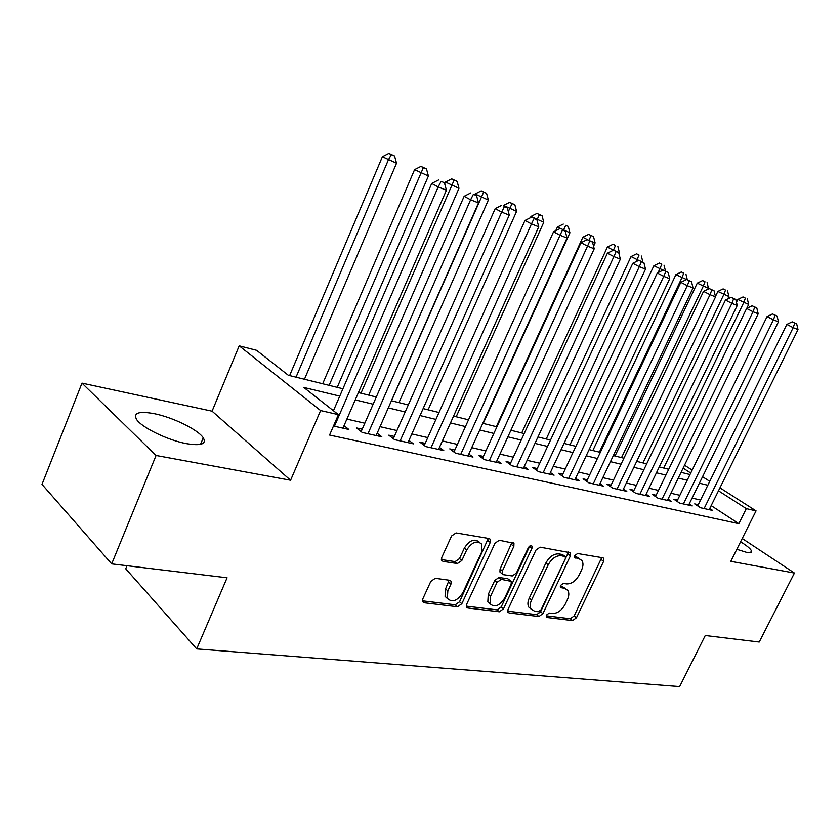 <?xml version="1.0" encoding="UTF-8"?>
<svg xmlns="http://www.w3.org/2000/svg" width="840" height="840" viewBox="0 0 840 840"><rect width="100%" height="100%" fill="white"/><g stroke="black" fill="none" stroke-linecap="round" stroke-linejoin="round"><path stroke-width="1.26" d="M546.441 615.079L546.325 617.043L547.092 617.516L572.607 620.571L576.461 617.747L603.614 561.341L603.708 558.317L602.816 557.781L577.615 553.518L574.844 555.492L574.78 557.624L578.781 558.59L581.847 560.438C583.433 562.884 583.327 566.097 581.543 570.077L579.254 574.865C575.841 580.965 571.651 583.978 566.685 583.916L563.356 583.422L560.585 585.417L560.49 587.465L564.553 588.378L567.808 590.363C569.247 592.746 569.111 595.823 567.399 599.613L565.131 604.349C561.75 610.407 557.561 613.452 552.562 613.484L549.213 613.074L546.441 615.079M186.407 443.636C201.138 446.05 206.756 444.108 203.259 437.798C198.219 429.786 173.03 417.386 154.392 413.7C138.936 410.886 133.014 412.829 136.626 419.517C141.792 427.581 168.032 440.296 186.407 443.636M736.837 549.308L746.55 552.342C750.446 553.056 752.083 552.552 751.464 550.83C750.425 548.646 746.802 545.633 740.597 541.79M435.288 578.308L430.805 581.396L422.782 598.941L422.583 601.682L424.095 602.752L457.506 606.764L461.832 603.719L490.245 542.43L490.35 539.364L489.101 538.534L456.068 532.938L451.584 535.983L441.767 557.456L441.609 560.375L443.037 561.393L457.422 563.535L461.832 560.49L466.662 550.011C471.965 541.968 477.026 540.047 481.824 544.257L481.509 552.374L462.788 592.83C457.233 601.073 452.088 602.91 447.342 598.353L447.836 590.888L450.954 584.105L451.122 581.259L449.715 580.283L435.288 578.308M111.678 563.861L42 484.386L81.984 383.124L156.072 455.48L111.678 563.861L227.084 577.794L196.697 648.9L679.634 686.595L705.264 635.523L759.224 642.044L794.43 573.048L730.821 561.33L756.053 510.878L746.308 508.631L738.812 523.677L329.564 435.057L338.415 414.645L320.596 410.55L239.201 345.839L256.578 350.312L288.309 375.26L342.941 388.762M156.072 455.48L290.588 480.249L320.596 410.55M508.043 609.378L507.875 612.171L509.093 612.948L538.913 616.529L542.892 613.641L570.433 555.807L570.528 552.751L540.089 547.166L535.972 550.063L508.043 609.378M499.349 611.783L467.817 608.002L466.463 607.089L466.641 604.307L495.002 543.228L499.296 540.256L513.965 543.301L513.86 546.378L502.383 570.948L502.247 573.888L503.465 574.686L512.274 575.967L516.432 573.027L528.329 547.701C529.599 545.738 530.827 545.223 532.014 546.158L531.941 548.31L503.496 608.822L499.349 611.783L497.07 609.872L466.221 606.134M794.43 573.048L742.235 538.514M698.26 504.714L694.68 503.906L700.529 507.759L712.688 510.468L709.737 508.536M677.544 500.062L673.848 499.233L679.707 503.129L692.286 505.932L689.231 503.906M656.135 495.254L652.312 494.393L658.192 498.341L671.192 501.228L668.042 499.128M633.99 490.277L630.042 489.384L635.922 493.385L649.373 496.377L646.118 494.183M611.079 485.121L606.984 484.207L612.875 488.25L626.798 491.348L623.438 489.058M587.349 479.798L583.107 478.842L589.008 482.937L603.425 486.15L599.949 483.745M562.769 474.275L558.369 473.288L564.27 477.425L579.212 480.753L575.621 478.244M537.274 468.542L532.718 467.523L538.608 471.713L554.117 475.167L550.389 472.531M510.825 462.599L506.1 461.538L511.98 465.791L528.077 469.371L524.223 466.61M483.378 456.435L478.464 455.332L484.334 459.627L501.05 463.355L497.049 460.446M454.85 450.019L449.747 448.875L455.595 453.233L472.973 457.096L468.825 454.041M425.197 443.363L419.885 442.166L425.712 446.576L443.782 450.597L439.488 447.384M394.338 436.433L388.805 435.183L394.601 439.656L413.417 443.846L408.954 440.444M362.197 429.209L356.444 427.917L362.197 432.443L381.801 436.8L377.16 433.199M738.812 523.677L711.175 505.617M700.56 500.031L692.087 498.089M679.875 495.296L670.898 493.248M658.486 490.403L648.995 488.229M636.363 485.342L626.325 483.042M613.473 480.102L602.837 477.666M589.775 474.673L578.519 472.101M565.215 469.056L553.287 466.326M539.742 463.229L527.121 460.341M513.324 457.181L499.957 454.125M485.898 450.912L471.723 447.668M457.401 444.381L442.376 440.947M427.77 437.608L411.842 433.955M396.942 430.553L380.037 426.678M364.833 423.203L346.889 419.097M344.032 425.649L348.852 429.471L333.469 426.038M127.019 565.719L125.738 568.806L196.697 648.9M290.588 480.249L212.079 411.18L81.984 383.124M212.079 411.18L239.201 345.839M339.759 396.123L303.776 387.419L338.415 414.645M707.826 485.237L699.384 483.189M687.215 480.249L678.279 478.086M665.9 475.094L656.45 472.794M643.86 469.749L633.853 467.324M621.054 464.226L610.449 461.664M597.429 458.514L586.204 455.794M572.943 452.582L561.067 449.705M547.565 446.439L534.975 443.394M521.22 440.066L507.896 436.832M493.878 433.44L479.745 430.017M465.465 426.562L450.481 422.93M435.918 419.412L420.031 415.558M405.163 411.968L388.311 407.883M373.139 404.208L355.247 399.872M746.308 508.631L718.484 490.802M684.526 465.224L692.16 470.096M702.545 476.731L709.748 481.32M719.943 487.83L756.053 510.878M690.743 473.025L683.12 468.132M358.418 392.584L376.299 397.005M391.44 400.754L408.293 404.911M423.129 408.587L439.005 412.503M453.558 416.105L468.52 419.8M482.79 423.329L496.902 426.815M510.899 430.28L524.223 433.566M537.957 436.968L550.525 440.066M564.008 443.405L575.883 446.334M589.124 449.61L600.327 452.382M613.337 455.595L623.921 458.209M636.71 461.37L646.706 463.848M659.274 466.945L668.714 469.287M681.072 472.343L689.997 474.548M565.614 588.651L562.233 586.572L564.553 588.378M560.301 586.288L562.233 586.572M579.726 558.831L576.429 556.815L578.781 558.59M574.55 556.5L576.429 556.815M546.189 615.815L570.328 618.744L574.172 615.92L601.713 557.602M507.623 611.153L536.634 614.659L540.614 611.783L568.523 551.985M538.314 611.73L541.107 609.703L565.32 558.81L565.383 556.678L561.11 555.66C556.006 555.492 551.702 558.548 548.205 564.827L531.573 599.949C529.935 603.603 529.767 606.617 531.08 609L534.702 611.279L538.314 611.73M564.889 556.3L562.338 554.463L564.679 556.248M531.143 609.095L528.791 607.131C527.478 604.748 527.635 601.734 529.274 598.091L545.874 563.01C549.36 556.752 553.665 553.707 558.768 553.875L562.338 554.463M500.819 572.733L499.937 572.009L500.062 569.069L511.928 542.399M497.07 609.872L501.218 606.921L529.767 546.053M490.55 596.253L490.119 603.792C494.634 607.813 499.485 605.913 504.672 598.091L511.14 584.304L511.277 581.385L501.281 579.359L497.06 582.33L490.55 596.253L488.261 594.342L487.83 601.881L490.151 603.855M510.426 580.702L507.78 578.75L510.09 580.619M488.261 594.342L494.76 580.44L498.971 577.479L507.78 578.75M447.52 598.668L445.074 596.389L445.557 588.934L449.075 580.199M479.378 542.21C474.516 538.24 469.497 540.204 464.331 548.121L466.662 550.011M441.368 559.555L455.112 561.614L459.522 558.579L464.331 548.121M422.384 600.831L455.238 604.8L459.554 601.776L488.303 538.398M746.75 308.406L748.661 304.447L737.814 299.46L736.47 302.253M745.395 298.158L743.012 296.951L745.395 298.158L743.778 302.494L663.716 468.048M747.348 298.945L748.661 304.447M737.814 299.46L743.012 296.951M704.099 508.557L793.17 327.653L798 329.564L709.17 509.691M697.683 505.89L786.828 324.419L793.17 327.653L794.745 323.127L796.677 323.904L792.204 321.846L794.745 323.127M792.204 321.846L786.828 324.419M798 329.564L796.677 323.904M727.713 298.977L728.9 296.52L717.864 291.449L715.449 296.499M725.529 290.105L723.135 288.897L725.529 290.105L723.849 294.504L642.957 462.913M727.545 290.923L728.9 296.52M717.864 291.449L723.135 288.897M708.068 289.159L708.466 288.33L697.252 283.164L615.017 456.015M705.001 281.788L702.597 280.57L705.001 281.788L703.248 286.241L621.526 457.622M707.081 282.639L708.466 288.33M697.252 283.164L702.597 280.57M686.553 279.552L675.927 274.606L592.851 450.534M683.76 273.189L681.356 271.961L683.76 273.189L681.944 277.704L599.382 452.151M685.923 274.06L687.32 279.783M675.927 274.606L681.356 271.961M663.086 270.133L653.877 265.755L569.95 444.875M661.794 264.285L659.379 263.046L661.794 264.285L658.172 272.538M664.02 265.188L665.469 271.016M653.877 265.755L659.379 263.046M683.403 503.947L773.441 319.83L778.439 321.815L688.643 505.113M676.946 501.291L767.067 316.575L773.441 319.83L775.078 315.252L777.084 316.05L772.527 313.95L775.078 315.252M772.527 313.95L767.067 316.575M778.439 321.815L777.084 316.05M662.004 499.191L753.029 311.735L758.195 313.793L667.422 500.388M655.515 496.534L746.624 308.459L753.029 311.735L754.74 307.094L756.798 307.923L752.168 305.792L754.74 307.094M752.168 305.792L746.624 308.459M758.195 313.793L756.798 307.923M639.87 494.256L731.892 303.366L737.247 305.487L645.477 495.506M633.339 491.631L725.466 300.058L731.892 303.366L733.667 298.651L735.808 299.502L731.094 297.339L733.667 298.651M731.094 297.339L725.466 300.058M737.247 305.487L735.808 299.502M616.97 489.163L710 294.683L715.544 296.877L622.766 490.455M610.397 486.549L703.553 291.354L710 294.683L711.848 289.905L714.063 290.787L709.264 288.582L711.848 289.905M709.264 288.582L703.553 291.354M715.544 296.877L714.063 290.787M638.726 260.368L631.04 256.578L546.252 439.016M642.821 262.111L641.96 261.66M639.041 255.066L636.625 253.827L639.041 255.066L636.184 261.618M641.361 256.011L642.863 262.028M631.04 256.578L636.625 253.827M593.24 483.882L687.299 285.684L693.053 287.963L599.256 485.216M586.646 481.288L680.831 282.345L687.299 285.684L689.231 280.833L691.53 281.757L686.637 279.51L689.231 280.833M686.637 279.51L680.831 282.345M693.053 287.963L691.53 281.757M615.478 245.522L613.053 244.272L615.478 245.522L613.431 250.215L607.373 247.086L521.724 432.957M618.965 253.617L619.416 252.63L616.76 251.559M617.873 246.488L619.416 252.63M607.373 247.086L613.053 244.272M568.659 478.401L663.747 276.35L669.722 278.723L574.885 479.787M562.023 475.85L657.269 272.99L663.747 276.35L665.774 271.435L668.157 272.391L663.17 270.092L665.774 271.435M663.17 270.092L657.269 272.99M669.722 278.723L668.157 272.391M588.242 240.041L582.855 237.237L496.325 426.678M593.575 246.257L595.119 242.886L590.562 241.059M593.534 236.628L588.62 234.371L593.534 236.628L595.119 242.886M588.945 240.324L591.045 235.62M582.855 237.237L588.62 234.371M543.165 472.731L639.303 266.668L645.509 269.125L549.633 474.169M536.498 470.211L632.814 263.277L639.303 266.668L641.413 261.671L643.892 262.668L638.809 260.327L641.413 261.671M638.809 260.327L632.814 263.277M645.509 269.125L643.892 262.668M483.231 423.433L569.919 232.775L557.424 227.021L555.744 230.716M563.472 230.191L565.708 225.362L568.281 226.401L565.708 225.362M568.281 226.401L569.919 232.775M557.424 227.021L563.283 224.091M516.716 466.841L613.914 256.599L620.361 259.151L523.425 468.332M510.017 464.363L607.415 253.197L613.914 256.599L616.119 251.528L618.692 252.567L613.515 250.173L616.119 251.528M613.515 250.173L607.415 253.197M620.361 259.151L618.692 252.567M456.183 416.756L543.764 222.285L531.017 216.416L530.428 217.718M539.396 214.694L542.073 215.786L536.97 213.434L539.396 214.694L536.938 219.902M542.073 215.786L543.764 222.285M531.017 216.416L536.97 213.434M489.248 460.719L587.528 246.141L594.216 248.797L496.209 462.273M482.517 458.304L581.007 242.718L587.528 246.141L589.827 240.996L592.505 242.067L587.223 239.631L589.827 240.996M587.223 239.631L581.007 242.718M594.216 248.797L592.505 242.067M428.117 409.815L516.6 211.397L503.591 205.412L503.339 205.989M512.075 203.627L514.857 204.75L509.649 202.356L512.075 203.627L508.316 211.575M514.857 204.75L516.6 211.397M503.591 205.412L509.649 202.356M460.709 454.367L560.059 235.253L567.032 238.014L467.943 455.983M453.957 452.004L553.55 231.809L560.059 235.253L562.475 230.034L565.257 231.147L562.475 230.034M559.871 228.659L553.55 231.809M567.032 238.014L565.257 231.147M398.979 402.612L488.355 200.067L475.094 193.966L474.789 194.649M483.661 192.119L486.56 193.294L481.247 190.848L483.661 192.119L391.524 400.764M486.56 193.294L488.355 200.067M475.094 193.966L481.247 190.848M431.025 447.762L531.468 223.923L538.734 226.8L438.554 449.442M424.253 445.473L524.969 220.469L531.468 223.923L533.999 218.621L536.907 219.776L533.999 218.621M531.394 217.245L524.969 220.469M538.734 226.8L536.907 219.776M368.697 395.126L458.976 188.286L445.442 182.059L444.685 183.792M454.115 180.149L457.118 181.367L451.7 178.868L454.115 180.149L360.948 393.215M457.118 181.367L458.976 188.286M445.442 182.059L451.7 178.868M400.134 440.885L501.68 212.111L509.25 215.114L407.978 442.628M393.341 438.68L495.18 208.646L501.68 212.111L504.336 206.724L507.36 207.931L504.336 206.724M501.721 205.349L495.18 208.646M509.25 215.114L507.36 207.931M337.218 387.345L428.4 176.022L414.572 169.659L322.686 383.754M423.339 167.674L426.479 168.945L420.945 166.404L423.339 167.674L329.144 385.35M426.479 168.945L428.4 176.022M414.572 169.659L420.945 166.404M367.973 433.724L470.61 199.794L478.506 202.923L376.131 435.54M361.147 431.613L464.132 196.308L470.61 199.794L473.393 194.323L476.543 195.584L473.393 194.323M470.788 192.938L464.132 196.308M478.506 202.923L476.543 195.584M304.447 379.25L396.532 163.244L382.399 156.744L289.621 375.585M391.272 154.686L394.548 156.009L388.889 153.405L391.272 154.686L388.353 159.968L296.048 377.171M394.548 156.009L396.532 163.244M382.399 156.744L388.889 153.405M334.435 426.258L438.175 186.942L446.418 190.208L342.951 428.148M333.438 410.739L431.718 183.446L438.175 186.942L441.094 181.377L444.392 182.7L441.094 181.377M438.501 179.991L431.718 183.446M446.418 190.208L444.392 182.7M546.21 616.791L547.092 617.516M574.675 557.445L575.463 558.044M560.385 587.244L561.215 587.905M601.262 559.598L603.614 561.341M574.172 615.92L576.461 617.747M570.328 618.744L572.607 620.571M568.092 554.033L570.433 555.807M540.614 611.783L542.892 613.641M536.634 614.659L538.913 616.529M507.728 611.814L509.093 612.948M558.768 553.875L561.11 555.66M545.874 563.01L548.205 564.827M529.274 598.091L531.573 599.949M466.316 606.711L467.817 608.002M511.518 544.541L513.86 546.378M500.062 569.069L502.383 570.948M529.589 546.494L531.941 548.31M501.218 606.921L503.496 608.822M498.971 577.479L501.281 579.359M494.76 580.44L497.06 582.33M448.665 582.162L450.954 584.105M445.557 588.934L447.836 590.888M459.522 558.579L461.832 560.49M455.112 561.614L457.422 563.535M441.483 560.081L443.037 561.393M487.893 540.572L490.245 542.43M459.554 601.776L461.832 603.719M455.238 604.8L457.506 606.764M422.457 601.303L424.095 602.752M203.259 437.798L200.529 444.36M751.464 550.83L750.614 552.531M603.099 557.865L603.708 558.317M569.825 552.226L570.528 552.751M528.791 607.131L531.08 609M513.082 542.619L513.965 543.301M499.937 572.009L502.247 573.888M531.437 545.716L532.014 546.158M487.83 601.881L490.119 603.792M450.062 580.367L451.122 581.259M445.074 596.389L447.342 598.353M489.384 538.608L490.35 539.364"/></g></svg>
